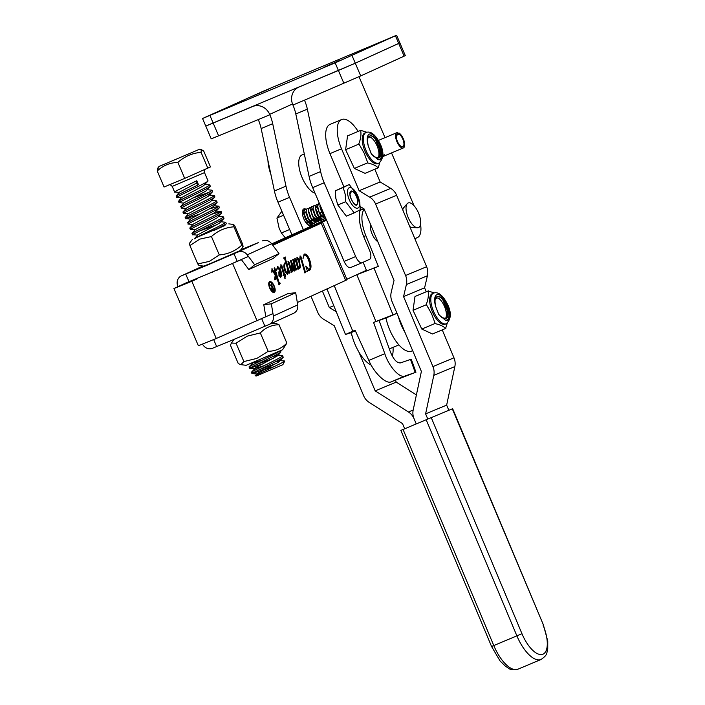 <?xml version="1.0" encoding="UTF-8"?>
<svg xmlns="http://www.w3.org/2000/svg" width="705" height="705" viewBox="0 0 705 705"><rect width="100%" height="100%" fill="white"/><g stroke="black" fill="none" stroke-linecap="round" stroke-linejoin="round"><path stroke-width="1.06" d="M384.119 154.527A8.293 3.507 -112.8 0 1 382.868 156.554A8.293 3.507 -112.8 0 1 382.797 156.581M413.068 227.389A11.06 4.671 -112.8 0 1 409.746 226.525A11.06 4.671 67.2 0 0 412.152 227.548L417.413 227.768A13.351 5.64 -112.8 0 1 406.406 211.8A13.351 5.64 -112.8 0 1 407.261 203.63A13.351 5.64 -112.8 0 1 414.329 206.045A13.351 5.64 -112.8 0 1 420.303 218.744A13.351 5.64 -112.8 0 1 417.413 227.768M360.193 209.887A30.421 12.857 67.2 0 0 364.326 238.087L369.517 250.24A8.293 3.507 -112.8 0 1 369.579 259.325L362.123 262.709A8.293 3.507 -112.8 0 1 362.088 262.727A8.293 3.507 -112.8 0 1 355.681 256.532L324.212 182.771A27.654 11.685 -112.8 0 1 320.625 171.562L307.354 109.134A22.119 9.35 67.2 0 0 304.489 100.172L360.713 75.92L355.285 63.194L399.867 42.882L398.704 43.446L404.124 56.162L405.296 55.598L396.615 35.25L263.996 90.901L202.538 118.502L335.157 62.842L396.615 35.25M361.365 207.288A30.421 12.857 67.2 0 0 360.22 209.826M420.541 224.287A22.119 9.35 -112.8 0 1 417.466 237.541L414.866 238.722M359.012 76.678L385.018 137.651M391.531 152.906L414.073 205.763M407.261 203.63L403.736 207.543A11.06 4.671 67.2 0 0 402.793 209.958A11.06 4.671 -112.8 0 1 404.494 206.997M362.053 262.745L350.579 267.574A8.293 3.507 -112.8 0 1 350.535 267.592A8.293 3.507 -112.8 0 1 344.128 261.396L312.668 187.627A27.654 11.685 -112.8 0 1 309.072 176.417L295.8 113.99A22.119 9.35 67.2 0 0 292.936 105.027L292.778 104.657A13.827 12.531 65.5 0 1 298.603 87.217A13.827 12.531 65.5 0 1 298.902 87.085L355.285 63.194L338.409 70.474L343.837 83.19M404.124 56.162L360.713 75.92M312.068 224.349A9.13 3.86 -112.8 0 1 310.905 225.75A9.13 3.86 -112.8 0 1 303.855 218.938A9.13 3.86 -112.8 0 1 303.829 208.927A9.13 3.86 -112.8 0 1 306.19 209.376M292.011 235.012L278.008 202.194A27.654 11.685 -112.8 0 1 274.421 190.993L261.15 128.557A22.119 9.35 67.2 0 0 258.277 119.594L211.218 138.85L205.798 126.124L252.698 106.517A13.827 12.531 -114.5 0 1 269.671 114.377L269.83 114.739A22.119 9.35 67.2 0 1 272.703 123.701L285.974 186.138A27.654 11.685 -112.8 0 0 289.561 197.338L303.441 229.874M206.962 125.56L338.409 70.474L335.157 62.842M339.502 60.515L323.806 67.336L339.502 60.515M373.342 45.12L357.646 51.941L373.342 45.12M268.913 89.024L253.218 95.854L268.913 89.024M235.073 104.419L219.378 111.24L235.073 104.419M352.033 55.572L355.285 63.194L398.704 43.446L395.443 35.814M269.909 282.493A4.979 2.106 67.2 0 0 269.795 282.538A4.979 2.106 67.2 0 0 269.804 287.993A4.979 2.106 67.2 0 0 273.655 291.711A4.979 2.106 67.2 0 0 273.76 291.65M270.041 287.896A4.979 2.106 67.2 0 0 273.884 291.614A4.979 2.106 67.2 0 0 273.866 286.151A4.979 2.106 67.2 0 0 270.024 282.441A4.979 2.106 67.2 0 0 270.041 287.896M274.219 285.992A5.896 2.494 67.2 0 0 269.671 281.595A5.896 2.494 67.2 0 0 269.689 288.063A5.896 2.494 67.2 0 0 274.236 292.46A5.896 2.494 67.2 0 0 274.219 285.992M274.122 292.505A5.896 2.494 67.2 0 0 273.989 286.089A5.896 2.494 67.2 0 0 269.557 281.648M280.202 283.56L278.977 284.882L275.673 273.417L275.576 277.761L276.589 278.88L274.536 279.814L275.206 275.223L272.491 270.508L271.839 272.086L271.989 268.825L275.276 273.937L274.139 268.103L274.774 267.803L279.039 282.573L280.132 283.084L278.942 284.767M275.673 273.417L275.347 277.858L276.298 278.51M285.102 278.537L283.992 275.496L283.287 275.822L283.013 275.188L283.798 274.827L281.277 266.111L280.74 267.662L280.969 264.727L281.841 265.565L284.538 274.492L285.366 274.58L284.899 278.625M297.069 269.019L295.853 270.332L294.267 265.018L294.337 271.028L293.236 269.98L291.888 265.477L292.408 270.993L291.94 272.121L290.777 270.852L288.548 263.141L287.984 264.507L288.222 261.405L288.98 262.101L291.773 270.676L291.641 265.336L290.531 260.612L291.174 260.312L294.152 269.592L293.862 263.846L292.742 259.599L293.386 259.308L296.012 268.367L297.069 269.019L295.818 270.218M306.199 271.681L304.939 273.02L300.506 257.686L299.837 259.052L300.136 255.968L300.947 256.682L305.115 271.064L306.199 271.681L304.904 272.914M326.538 220.154L318.986 223.608L322.634 222.498L347.063 279.718L345.67 280.396L321.242 223.177L272.791 245.314M248.433 256.435L228.032 265.336M345.67 280.396L297.316 302.489M272.958 313.61L216.268 338.497L191.839 281.277L197.162 278.845L186.649 283.102L194.836 279.303M307.521 271.337L305.706 266.085L309.151 269.83L310.13 268.067L309.68 263.529L308.226 259.087C306.895 256.109 305.556 254.787 304.216 255.113L302.983 258.717L304.172 254.126C305.838 253.58 307.547 255.157 309.301 258.867C311.513 264.807 311.557 268.675 309.407 270.473L307.732 270.482L307.345 271.407M298.559 268.587L298.065 269.328L295.316 259.81L294.857 261.017L295.007 258.312L296.541 261.537L297.166 257.325L299.167 259.44L300.409 267.125L299.722 268.561L298.171 267.221L298.559 268.587L298.012 269.151M290.169 272.165L288.935 273.496L288.133 270.72L287.446 274.175L285.173 271.822C283.56 267.451 283.454 264.49 284.855 262.947L285.939 263.106L284.688 258.902L283.498 257.995L285.64 257.017L285.745 259.933L288.733 270.297L290.169 272.165L288.9 273.381M278.863 271.866L279.955 270.508L277.647 267.759L276.668 269.883L277.541 266.287L280.264 268.993C281.806 273.099 281.912 275.875 280.581 277.312L278.96 276.104L278.863 271.866M366.424 270.315L357.074 274.589M356.845 274.694L346.86 279.25M322.634 222.498L321.242 223.177M272.553 244.996L326.389 219.801L271.892 244.106M305.847 266.534L306.464 267.31M306.234 267.406L309.151 269.83M302.974 258.717L304.216 255.113M303.943 254.223C305.609 253.677 307.318 255.254 309.063 258.964L309.301 258.867M309.063 258.964C311.284 264.904 311.319 268.772 309.178 270.57M307.292 271.434L307.732 270.482M299.837 257.739L299.925 259.405M299.907 256.065L300.947 256.682M300.709 256.779L305.115 271.064M304.886 271.161L305.732 271.487M294.752 259.81L294.901 261.317M294.769 258.409L295.748 259.07M295.518 259.167L296.25 260.524M296.021 260.621L296.541 261.537M296.937 257.422L299.167 259.44M298.938 259.537L300.409 267.125M300.18 267.221L299.493 268.667M298.33 268.684L298.171 267.221M297.254 258.805L296.567 261.255L297.845 266.508L299.458 267.926L299.854 266.948L298.523 260.18L297.254 258.805L296.796 261.158L298.074 266.411L299.458 267.926M294.311 266.754L294.716 268.015M294.487 268.111L294.708 270.429M294.478 270.526L294.108 271.125M291.844 266.693L292.408 270.993M292.178 271.09L291.711 272.218M287.975 263.247L288.01 264.772M287.993 261.502L288.98 262.101M288.75 262.198L291.165 269.742M291.094 270.262L291.57 270.579M290.945 260.418L293.712 269.072M293.483 269.169L294.152 269.592M293.157 259.405L295.906 268.032M295.783 268.464L296.638 268.869M287.217 274.271L288.133 270.72M284.617 263.044L285.939 263.106M285.543 257.563L285.516 260.03L288.733 270.297M288.504 270.394L289.12 271.487M288.883 271.584L289.667 271.98M285.04 263.626L284.811 263.723C284 265.424 284.309 268.015 285.728 271.513L287.34 272.958L287.226 267.565L286.221 264.102L285.04 263.626C284.23 265.327 284.538 267.918 285.957 271.416L287.34 272.958M283.278 275.814L283.992 275.496M280.881 266.287L281.013 265.82M280.652 266.384L280.784 267.97M280.74 264.824L281.841 265.565M281.612 265.662L284.538 274.492M285.128 274.686L284.873 278.634M276.668 270.262L277.647 267.759M277.312 266.384L280.264 268.993M280.026 269.09C281.577 273.196 281.683 275.972 280.343 277.409M280.193 271.152L279.154 272.377L279.33 275.893L280.458 276.607L280.193 271.152L279.383 272.28L279.568 275.796L280.458 276.607M276.069 278.607L275.461 278.369L276.21 278.546M276.016 278.625L276.589 278.88M276.36 278.977L274.536 279.806M271.813 270.667L271.901 272.403M271.76 268.922L272.43 269.002M272.2 269.099L275.276 273.937M274.553 267.909L279.039 282.573M278.969 283.093L279.806 283.375M273.126 289.799L273.628 289.57L272.72 287.455L272.227 287.666L271.989 289.068L273.029 289.843M269.795 284.503L272.438 286.803L271.187 283.868L274.139 290.116L272.967 290.548L271.742 289.182L271.998 287.763L272.72 287.455M272.897 289.896L271.989 289.068M273.91 290.213L272.738 290.645M271.187 283.868L274.139 290.116M271.742 289.182L271.954 287.023L269.724 284.538L272.245 286.891M185.953 282.952L173.932 288.53L191.839 281.277L216.268 338.497L198.361 345.75L173.932 288.53M326.239 219.458L271.707 243.868M277.532 242.723L277.1 241.727M396.986 313.302L373.571 322.441L385.961 317.973A28.341 11.976 67.2 0 0 389.31 328.882A28.341 11.976 67.2 0 0 411.632 351.081L412.663 350.649M405.058 332.54A28.341 11.976 -112.8 0 1 400.854 324.027A28.341 11.976 -112.8 0 1 398.29 316.413M385.961 317.973L397.003 313.337M371.923 233.549A11.06 4.671 -112.8 0 1 370.46 224.199A11.06 4.671 67.2 0 0 370.592 229.134A11.06 4.671 67.2 0 0 377.801 241.683A11.06 4.671 -112.8 0 1 371.923 233.549M371.244 365.155A28.341 11.976 -112.8 0 1 354.65 343.45A28.341 11.976 -112.8 0 1 351.31 332.54L355.373 330.839M393.029 347.353A28.341 11.976 -112.8 0 1 392.262 356.095M363.137 262.251L366.582 270.711M375.88 321.471L356.836 274.686L378.347 266.375L365.842 235.655A26.27 11.104 -112.8 0 1 364.203 209.288M351.31 332.54L345.494 334.478L355.082 330.213L368.847 360.405C374.029 373.033 386.419 384.763 391.381 381.74L405.243 375.915C400.184 378.973 388.949 366.759 384.807 353.699L373.571 322.441M391.381 381.74L415.201 372.46L410.513 359.435L400.555 362.89C396.924 363.216 393.522 359.515 390.341 351.777L379.096 320.519M410.513 359.435L411.262 359.224L415.95 372.249L405.243 375.915M349.231 184.507L335.36 190.808L335.809 198.237L337.836 204.996L346.367 216.171L354.192 212.884L345.617 201.621L345.212 194.289L343.185 187.521L349.231 184.507L357.867 196.052M347.741 194.65A11.06 4.671 67.2 0 0 355.294 207.737A11.06 4.671 67.2 0 0 359.409 201.172A11.06 4.671 67.2 0 0 351.857 188.085A11.06 4.671 67.2 0 0 347.741 194.65M360.176 209.896A15.915 6.724 67.2 0 0 360.193 209.782L354.201 212.875M357.673 195.62A15.915 6.724 67.2 0 1 357.752 195.787L359.788 202.441L360.193 209.782M349.936 194.677C349.063 186.878 356.889 192.738 358.228 200.449L358.29 200.943L358.228 200.449C357.347 207.578 354.738 206.547 350.403 197.356A6.636 2.802 -112.8 0 1 350.077 195.955A6.636 2.802 -112.8 0 1 349.936 194.677L349.927 193.311M337.836 204.996L345.661 201.709M335.36 190.808L343.185 187.521A15.915 6.724 67.2 0 0 343.176 187.627M315.038 193.196A20.736 8.768 -112.8 0 1 301.731 176.691A20.736 8.768 -112.8 0 1 300.277 156.422A20.736 8.768 -112.8 0 1 302.075 154.906L304.304 153.972M403.736 139.854A8.293 3.507 -112.8 0 1 403.357 147.935A8.293 3.507 -112.8 0 1 396.545 140.727A8.293 3.507 -112.8 0 1 396.924 132.646A8.293 3.507 -112.8 0 1 397.338 132.531L397.805 133.827A6.909 2.926 67.2 0 0 397.461 133.915A6.909 2.926 67.2 0 0 397.144 140.647A6.909 2.926 67.2 0 0 402.819 146.666A6.909 2.926 67.2 0 0 403.137 139.925A6.909 2.926 67.2 0 0 399.18 134.214L398.995 132.998A8.293 3.507 -112.8 0 1 403.736 139.854M396.466 135.36L399.18 134.214M397.153 134.1L397.805 133.827M397.699 133.545L398.995 132.998M358.122 131.421A26.966 11.395 67.2 0 0 341.599 119.542A26.966 11.395 67.2 0 0 341.581 119.55A26.966 11.395 67.2 0 0 341.52 148.781L329.966 153.637A26.966 11.395 -112.8 0 1 330.037 124.406A26.966 11.395 -112.8 0 1 330.055 124.397M329.966 153.637L343.873 186.763M360.211 206.583L364.044 208.9L394.033 280.352L391.196 292.408A13.827 12.531 -112.6 0 0 392.006 301.44L421.387 371.438L413.192 409.975A13.827 12.531 -112.6 0 0 414.064 418.735L416.241 423.925L414.064 418.735A13.827 12.531 67.4 0 0 408.424 411.976L413.183 409.993M427.794 419.07L425.608 413.879L446.653 405.111L454.848 366.574A13.827 12.531 -112.6 0 0 453.976 357.814L442.246 329.878M448.829 410.301L446.653 405.111M425.608 413.879L433.804 375.333A13.827 12.531 -112.6 0 0 432.932 366.582L403.56 296.585L424.595 287.825L427.424 275.778A13.827 12.531 -112.6 0 0 426.622 266.728L396.633 195.285A13.827 12.531 -112.6 0 0 390.737 188.376L380.162 181.969L374.822 169.244M426.252 291.764L424.595 287.825M403.56 296.585L406.388 284.538A13.827 12.531 -112.6 0 0 405.578 275.496L375.589 204.045A13.827 12.531 -112.6 0 0 369.702 197.136L359.127 190.729L380.162 181.969M359.127 190.729L341.52 148.781M322.396 291.024L329.332 307.547L333.782 305.697M329.332 307.547L336.241 311.742M395.47 380.321L396.219 382.101L416.391 394.915M350.782 332.725L352.086 335.844M358.854 351.971L375.183 390.861L396.219 382.101M375.183 390.861L408.424 411.976M404.688 428.79L402.511 423.59L369.27 402.467A13.827 12.531 67.4 0 1 363.63 395.716L334.249 325.728L323.674 319.312A13.827 12.531 67.4 0 1 317.788 312.403L310.993 296.232M267.944 160.537A26.966 11.395 67.2 0 0 270.949 174.664M445.172 318.801A11.756 4.97 67.2 0 0 446.089 317.127A11.756 4.97 67.2 0 0 438.686 298.365A11.756 4.97 67.2 0 0 438.025 297.959A11.756 4.97 67.2 0 0 437.981 297.933L435.514 298.25M438.642 298.338L437.981 297.933M445.613 318.722L446.089 317.127M377.748 158.167A11.756 4.97 67.2 0 0 378.664 156.484A11.756 4.97 67.2 0 0 377.078 145.873A11.756 4.97 67.2 0 0 370.601 137.316A11.756 4.97 67.2 0 0 368.75 136.796A11.756 4.97 67.2 0 0 368.495 136.814M370.601 137.316L368.177 136.885M378.206 158.07L378.664 156.484M436.677 297.73L435.849 297.563M435.716 306.631L438.871 314.712L445.419 320.22A13.827 5.843 67.2 0 0 447.102 304.049A13.827 5.843 67.2 0 0 437.285 294.593A13.827 5.843 67.2 0 0 435.716 306.631C434.192 299.599 435.205 296.215 438.748 296.47L441.374 298.021L443.066 300.03L446.626 307.777L447.129 309.909L446.591 317.594L445.569 318.757M438.748 296.47A11.756 4.97 -112.8 0 1 446.371 304.56A11.756 4.97 -112.8 0 1 448.177 309.751L447.596 317.171L446.089 318.589L441.7 317.488L438.484 314.139M447.226 323.26L445.727 328.063A20.48 8.654 -112.8 0 1 445.384 328.301C443.313 326.221 439.938 324.679 435.258 323.657L431.566 313.743L426.269 304.401C428.164 299.537 428.781 295.183 428.12 291.332A20.48 8.654 -112.8 0 1 428.464 291.094L434.245 292.892M432.914 313.038A16.594 7.015 67.2 0 0 445.19 324.221L446.344 323.736A16.594 7.015 -112.8 0 1 434.068 312.553A16.594 7.015 -112.8 0 1 433.487 293.148L432.332 293.632A16.594 7.015 67.2 0 0 432.914 313.038M445.419 320.22C448.882 320.229 449.808 316.739 448.177 309.751M428.384 290.865L414.989 296.497L413.033 310.323L421.784 329.059L432.5 333.985L445.895 328.345M435.179 323.428L421.784 329.059M426.428 304.692L413.033 310.323M447.234 310.535L442.696 299.528M368.292 145.997L371.447 154.069L377.995 159.586A13.827 5.843 67.2 0 0 379.669 143.406A13.827 5.843 67.2 0 0 369.852 133.95A13.827 5.843 67.2 0 0 368.292 145.997C366.767 138.964 367.772 135.58 371.324 135.836L373.95 137.387L375.633 139.396L379.193 147.142L379.704 149.275L379.167 156.959L378.136 158.114M371.324 135.836A11.756 4.97 -112.8 0 1 378.938 143.926A11.756 4.97 -112.8 0 1 380.753 149.107L380.171 156.536L378.664 157.955L374.276 156.854L371.059 153.505M379.801 162.626L378.303 167.42A20.48 8.654 -112.8 0 1 377.959 167.667C375.888 165.587 372.513 164.036 367.834 163.014L364.141 153.1L358.836 143.758C360.74 138.894 361.357 134.54 360.696 130.698A20.48 8.654 -112.8 0 1 361.039 130.451L366.82 132.258M365.49 152.395A16.594 7.015 67.2 0 0 377.765 163.586L378.92 163.102A16.594 7.015 -112.8 0 1 366.644 151.91A16.594 7.015 -112.8 0 1 366.062 132.505L364.899 132.989A16.594 7.015 67.2 0 0 365.49 152.395M377.995 159.586C381.458 159.586 382.374 156.096 380.753 149.107M360.96 130.231L347.565 135.862L345.609 149.68L354.359 168.424L365.067 173.342L378.462 167.711M367.754 162.793L354.359 168.424M359.004 144.049L345.609 149.68M379.81 149.901L375.263 138.885M403.075 429.468L493.782 645.56L491.57 646.494L400.863 430.394L426.181 419.748L452.654 408.706L543.361 624.806L452.302 408.856M283.577 215.254L276.924 218.056L279.136 228.244L281.383 232.958L285.366 237.911M356.66 197.127A7.464 3.155 67.2 0 0 352.368 191.249A7.464 3.155 67.2 0 0 351.689 190.976L349.944 194.554L351.037 198.502C352.932 203.119 354.906 205.102 356.942 204.459A7.464 3.155 67.2 0 0 357.488 203.428A7.464 3.155 67.2 0 0 356.66 197.127M352.368 191.249L351.689 190.976M306.27 218.374L306.887 220.744M306.657 223.6L306.992 221.37M307.08 222.11L307.107 224.093M306.093 218.444L306.613 220.33M324.741 215.941L321.357 210.892L319.964 204.741M324.908 216.329L321.18 210.962L319.832 204.424M325.842 218.506L324.97 218.471L320.035 213.791L319.048 211.861L317.638 206.265L318.704 203.578L319.435 203.498M325.851 218.541L324.793 218.541L321.41 216.082L318.871 211.932L317.462 206.345L318.616 203.613M324.899 218.568L322.661 219.44L317.726 214.761L315.32 207.244L316.386 204.547L317.699 204.653M323.886 219.387L322.485 219.511L319.101 217.052L317.55 214.831L315.188 208.09L316.307 204.591M322.59 219.537L320.352 220.409L315.417 215.73L313.011 208.213L314.077 205.516L315.382 205.622M322.881 214.02L323.11 215.756M321.577 220.365L320.176 220.48L316.783 218.021L314.254 213.879L312.835 208.283L313.901 205.596L315.338 205.763M320.132 212.54L320.749 214.919M320.942 216.276L320.934 218.576M320.907 218.762L320.343 220.409M320.281 220.506L318.034 221.379L313.108 216.699L312.112 214.778L310.702 209.182L311.769 206.486L313.073 206.591M320.572 214.99L320.784 218.462M320.757 218.647L320.229 220.383M320.167 220.48L317.858 221.458L314.474 218.991L312.932 216.779L310.526 209.262L311.592 206.565L313.029 206.732M318.51 216.312L318.625 219.546M318.598 219.731L318.034 221.379M317.973 221.476L315.725 222.348L310.79 217.678L308.393 210.152L309.46 207.464L310.764 207.561M315.567 209.297L318.166 215.474M318.263 215.959L318.466 219.431M318.449 219.625L317.92 221.352M317.858 221.458L315.549 222.428L312.165 219.969L310.614 217.748L308.261 210.998L309.372 207.499M316.325 218.224L316.316 220.515M316.289 220.7L315.725 222.348M315.664 222.445L313.417 223.326L308.482 218.647L306.085 211.13L307.151 208.433L308.455 208.539M314.642 223.274L313.24 223.397L309.856 220.938L308.305 218.717L305.944 211.976L307.063 208.469M313.355 223.423L311.108 224.296L306.173 219.616L303.776 212.099L304.842 209.403L306.146 209.508M313.646 217.907L313.866 219.643M312.333 224.243L310.931 224.366L307.547 221.908L305.009 217.766L303.599 212.17L304.666 209.473L306.102 209.641M311.707 220.163L311.751 221.819M311.037 224.393L310.112 225.186L308.2 225.071M311.337 218.876L311.539 222.339M311.513 222.533L310.984 224.269M310.931 224.366L309.936 225.256L308.587 225.336M309.046 219.978L309.231 223.318M309.204 223.503L308.675 225.239M315.514 205.684L317.241 207.164M315.479 205.834L317.611 207.949M308.631 212.214L310.711 216.506M302.665 210.328L303.837 210.478M356.942 204.459L355.963 205.296M356.712 205.305L357.488 203.428M289.649 229.486L281.383 232.958M281.877 211.271L276.924 218.056M351.037 198.502L349.962 194.73M323.26 214.531L321.78 212.584L319.806 206.142M319.991 206.124L320.273 205.455M324.873 216.303L323.19 216.937L321.806 216.268M320.942 215.501L319.471 213.553L317.602 207.896M318.634 216.47L317.153 214.523L315.188 208.09M315.373 208.072L316.765 207.129L317.558 207.631M320.845 215.377L320.352 218.101M320.255 218.242L318.572 218.885L317.188 218.206M316.325 217.448L314.844 215.492L312.985 209.834M315.47 208.812L317.409 211.817L318.634 217.255M318.537 216.347L318.043 219.07M317.946 219.211L316.254 219.854L314.879 219.176M314.016 218.418L312.535 216.47L310.57 210.028M310.746 210.011L312.148 209.077L312.923 209.561M316.228 217.369L315.734 220.039M315.637 220.189L313.945 220.824L312.562 220.145M311.707 219.387L310.226 217.44L308.261 210.998M310.852 210.751L310.306 210.081M309.398 220.357L307.918 218.409L306.049 212.751M311.61 219.308L311.108 221.987M311.011 222.128L309.328 222.771L307.944 222.093M307.547 221.908L305.609 219.378L303.74 213.721M303.82 212.928L305.212 211.993L305.996 212.478M309.301 220.277L308.957 222.657M303.009 216.567L304.357 220.039M260.33 332.945L268.173 351.31L256.867 358.404L243.886 361.568L240.854 364.661L238.29 363.613L230.447 345.247L231.39 343.053L236.043 343.203L247.349 336.109L260.33 332.945C265.441 327.631 271.672 324.89 279.021 324.732L276.448 323.683L272.015 323.146M240.854 364.661L246.151 365.305L282.564 349.759L286.856 343.097C281.744 348.411 275.514 351.152 268.173 351.31M236.043 343.203L243.886 361.568M279.021 324.732L286.856 343.097M265.82 316.853L263.793 304.675L271.337 303.829L273.364 316.016A8.293 7.517 65.4 0 1 269.275 324.406A8.293 7.517 65.4 0 1 269.081 324.485L264.913 326.239A42.864 0.502 -23.1 0 1 216.638 346.534L212.478 348.288A8.293 7.517 65.4 0 1 203.366 345.441L202.45 344.216M293.43 313.364A8.293 7.517 -114.6 0 0 293.624 313.276A8.293 7.517 -114.6 0 0 297.713 304.886L295.686 292.707L288.151 293.544L263.793 304.675M295.686 292.707L271.337 303.829M261.722 318.748L264.913 326.239M213.677 339.581L216.638 346.534M240.757 249.861A42.864 0.502 156.9 0 1 258.33 242.635L233.972 253.756A42.864 0.502 156.9 0 1 185.706 274.051L181.537 275.805A8.293 7.517 65.4 0 0 181.344 275.884A8.293 7.517 65.4 0 0 177.255 284.274L177.669 286.732M184.798 283.436L188.958 281.683L185.706 274.051M238.14 252.002A8.293 7.517 65.4 0 1 247.252 254.849L254.655 264.772L248.803 269.557L241.41 259.651M248.803 269.557L273.161 258.435L279.013 253.641L271.601 243.719A8.293 7.517 -114.6 0 0 262.489 240.881M279.013 253.641L254.655 264.772M241.401 259.634L237.232 261.388A42.864 0.502 156.9 0 1 188.958 281.683M237.232 261.388L233.972 253.756M284.732 361.075L282.855 364.714L256.179 376.047L255.307 375.703L258.136 372.927L278.739 362.035L283.199 357.303L282.687 355.743L282.167 356.325C277.902 359.453 245.181 374.346 252.258 372.125M256.1 375.509C249.226 377.95 279.629 364.406 284.027 361.621L283.992 361.101L284.027 361.621M179.89 202.591C172.813 204.82 205.534 189.918 209.799 186.799L210.319 186.217L209.729 184.842L209.209 185.424C204.952 188.552 172.223 203.445 179.308 201.225M204.847 184.393L209.729 184.842M177.616 197.25C170.531 199.48 203.26 184.578 207.517 181.458L208.037 180.877L204.512 172.61L172.214 186.402C170.257 184.587 169.174 184.058 168.98 184.816M268.067 367.746L252.848 373.491L252.108 373.571L251.553 372.117L255.853 367.587L277.937 355.62L280.916 351.962L280.546 350.729M259.158 369.755L275.831 363.692M252.848 373.491C245.763 375.712 278.493 360.819 282.749 357.691L283.199 357.303M263.344 363.639L249.914 368.266L249.279 366.776L253.069 362.537M256.884 364.414L273.549 358.351M272.791 356.563L277.796 355.285L282.687 355.743M250.566 368.151C243.481 370.372 276.21 355.479 280.467 352.35L280.916 351.962M213.941 230.464L225.759 224.181L226.279 223.6L225.688 222.225L225.168 222.806C220.912 225.935 188.182 240.828 195.267 238.607M199.885 230.896L216.558 224.833M220.806 221.775L225.688 222.225M193.567 234.633C186.49 236.862 219.211 221.96 223.476 218.841L223.996 218.259L223.415 216.884L222.895 217.466C218.629 220.594 185.909 235.488 192.985 233.267M218.524 216.435L223.415 216.884M191.293 229.292C184.208 231.522 216.937 216.62 221.194 213.5L221.714 212.919L221.132 211.544L220.612 212.126C216.347 215.254 183.626 230.147 190.702 227.926M211.993 214.153L221.132 211.544M189.01 223.952C181.925 226.182 214.655 211.28 218.911 208.16L219.44 207.578L218.85 206.204L218.33 206.785C214.073 209.914 181.344 224.807 188.429 222.586M199.506 214.1L186.728 218.612C179.652 220.841 212.372 205.939 216.638 202.82L217.158 202.238L216.576 200.863L216.047 201.445C211.791 204.573 179.061 219.466 186.146 217.246M209.72 208.812L218.85 206.204M211.685 200.414L216.576 200.863M184.454 213.271C177.369 215.501 210.099 200.599 214.355 197.479L214.875 196.898L214.294 195.523L213.774 196.105C209.508 199.233 176.788 214.126 183.864 211.905M209.411 195.073L214.294 195.523M210.249 186.411L205.781 191.134L183.864 202.908L180.85 206.644L181.441 208.01L182.172 207.931C175.087 210.16 207.816 195.259 212.073 192.139L212.593 191.557L212.011 190.183L211.491 190.764C207.235 193.893 174.505 208.786 181.59 206.565M208.768 192.386L192.668 198.079M207.129 189.733L212.011 190.183M279.885 350.984C275.629 354.113 242.899 369.006 249.984 366.776M194.562 238.607L197.62 235.126L192.835 234.712L192.28 233.267L195.259 229.61L217.184 217.836L221.643 213.113M195.338 229.786L190.553 229.372L190.006 227.926L192.985 224.269L214.902 212.496L219.361 207.772M193.055 224.446L188.358 224.067L187.689 222.665L190.702 218.929L212.619 207.155L217.087 202.432M190.773 219.105L185.997 218.691L185.441 217.246L188.42 213.589L210.346 201.815L214.805 197.092M188.499 213.765L183.714 213.351L183.159 211.905L186.146 208.248L208.063 196.475L212.522 191.751M183.934 203.084L179.158 202.67L178.603 201.225L181.582 197.567L203.507 185.794L207.966 181.07M198.475 149.716L159.013 166.477L198.475 149.716M157.25 170.998L164.08 187.01L184.719 178.409L210.469 166.918L203.639 150.914L201.207 150.094L201.075 152.35C192.262 153.108 184.534 156.457 177.88 162.397C169.923 162.67 163.04 165.543 157.25 170.998L158.176 168.292M199.251 149.293L201.841 149.61L201.207 150.094M207.913 168.363L201.075 152.35M184.719 178.409L177.88 162.397M181.661 197.744L176.876 197.329L176.321 195.884L179.308 192.227L196.025 183.344L196.766 180.727L198.466 184.701C187.072 190.412 172.408 197.233 177.025 195.884M179.378 192.403L174.602 191.989L172.214 186.402M175.334 191.91C170.716 193.258 185.38 186.437 196.766 180.727M262.683 370.055L273.945 366.706M198.466 184.701L196.025 183.344M260.912 372.848L256.893 373.976L252.187 373.606M284.644 360.995L280.079 360.625L275.065 361.903M264.199 365.613L254.611 368.636L249.914 368.266M261.916 360.273L252.258 363.128M216.329 270.623L219.281 269.063M197.541 234.95L219.458 223.177L223.926 218.453M243.102 246.741L240.22 250.575L212.328 262.692L203.807 266.12L199.004 265.538L197.752 263.934L189.909 245.569L199.841 239.101L211.447 236.563C217.819 230.738 225.318 227.486 233.928 226.807L233.628 224.446L234.88 226.049L242.723 244.415L243.102 246.741L241.771 245.173L233.928 226.807M241.771 245.173C235.399 250.998 227.9 254.249 219.281 254.928L209.359 261.396L197.752 263.934M224.895 225.388L194.862 238.237M214.567 230.156L224.789 225.521M219.281 254.928L211.447 236.563M192.403 239.409L189.53 243.243L189.909 245.569M355.681 256.532L344.128 261.396M324.212 182.771L312.668 187.627M320.625 171.562L309.072 176.417M307.354 109.134L295.8 113.99M304.489 100.172L292.936 105.027M292.513 103.987L269.671 114.377M278.008 202.194L289.561 197.338M274.421 190.993L285.974 186.138M261.15 128.557L272.703 123.701M258.277 119.594L269.83 114.739M209.94 115.497L218.62 135.845M257.087 320.863L232.668 263.644M306.543 229.469L306.349 229.019M303.229 230.984L302.991 230.429M363.701 236.554L365.842 235.655M373.923 267.909L392.958 314.694M368.847 360.405L384.807 353.699M334.232 285.622L352.773 331.183M433.804 375.333L454.848 366.574M432.932 366.582L453.976 357.814M406.388 284.538L427.424 275.778M405.578 275.496L426.622 266.728M375.589 204.045L396.633 195.285M369.702 197.136L390.737 188.376M431.257 417.624L521.964 633.716A26.966 11.395 67.2 0 0 542.921 654.196A26.966 11.395 67.2 0 0 543 624.956M521.964 633.716L493.782 645.56A31.108 13.148 67.2 0 0 517.955 669.195A31.108 13.148 67.2 0 0 517.972 669.186L541.079 659.475A31.108 13.148 -112.8 0 1 541.061 659.475A31.108 13.148 -112.8 0 1 516.88 635.848L426.181 419.748M297.713 304.886L273.364 316.016M181.344 275.884L202.952 266.014L181.537 275.805M271.601 243.719L247.252 254.849M362.088 262.727L350.535 267.592M202.538 118.502L205.798 126.124M306.464 229.504L306.27 229.037M360.052 210.363L363.833 208.777M326.97 288.935L345.494 334.478M389.31 348.913L398.88 344.895M382.868 156.554L403.357 147.935M378.409 140.427L396.924 132.646M330.037 124.406L341.581 119.55M446.344 323.736C451.297 319.092 451.614 312.465 447.296 303.846C442.634 295.007 438.034 291.438 433.487 293.148M378.92 163.102C383.873 158.449 384.181 151.822 379.872 143.212C375.21 134.364 370.61 130.795 366.062 132.505M541.079 659.475C548.746 654.037 546.146 652.98 547.732 649.067L547.75 641.074L543.361 624.806M517.946 669.195C508.693 670.843 509.741 668.252 505.837 666.622L500.109 661.026L491.57 646.494M323.718 215.113L322.846 214.073M321.41 216.082L320.537 215.051M317.497 207.111L317.629 208.486M319.101 217.052L318.219 216.021M316.783 218.021L315.911 216.99M312.879 209.059L313.011 210.425M314.474 218.991L313.602 217.96M312.165 219.969L311.293 218.938M309.856 220.938L308.984 219.907M305.944 211.976L306.076 213.342M303.635 212.945L303.767 214.311M234.21 339.299L231.39 343.053M293.624 313.276L269.275 324.406M159.013 166.477L157.515 168.469M204.512 172.61C204.556 169.949 204.926 168.803 205.604 169.182M251.412 363.225L252.134 363.278M211.535 272.341L212.258 272.403M226.199 223.793L224.551 225.811M181.52 208.046L186.217 208.424M218.665 206.124L213.968 205.754M220.947 211.465L216.25 211.095M228.817 223.864L233.628 224.446"/></g></svg>
